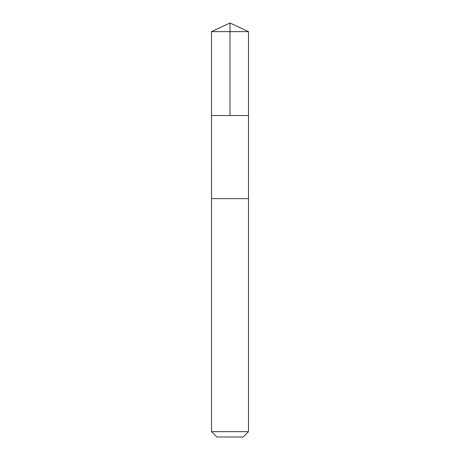 <?xml version="1.0" encoding="UTF-8"?>
<svg xmlns="http://www.w3.org/2000/svg" width="460" height="460" viewBox="0 0 460 460"><rect width="100%" height="100%" fill="white"/><g stroke="black" fill="none" stroke-linecap="round" stroke-linejoin="round"><path stroke-width="0.34" stroke-dasharray="2.3 1.72" d="M214.429 115.523L248.503 115.523L214.429 115.523M211.496 31.631L248.503 31.631M211.502 198.634L248.498 198.634M211.496 198.634L248.503 198.634M211.496 431.658L248.503 431.658M216.838 437L243.162 437"/><path stroke-width="0.69" d="M211.496 115.523L248.503 115.523L248.503 31.631L211.496 31.631L211.496 115.523L248.503 115.523L248.498 198.634L211.502 198.634L211.496 115.523M245.571 198.634L211.496 198.634L211.496 431.658L248.503 431.658L248.503 198.634L245.571 198.634M248.503 431.658L243.162 437L216.838 437L211.496 431.658M211.496 31.631L230 23L230 115.523M230 23L248.503 31.631"/></g></svg>
